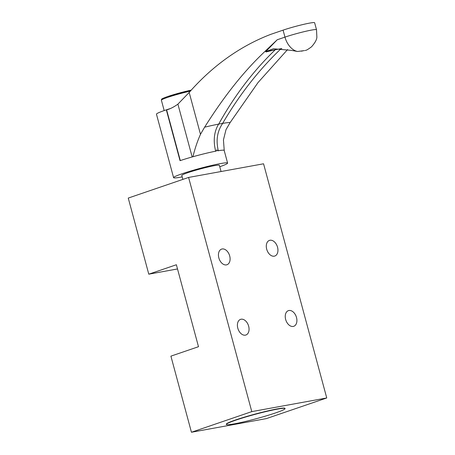 <?xml version="1.0" encoding="UTF-8"?>
<svg xmlns="http://www.w3.org/2000/svg" width="455" height="455" viewBox="0 0 455 455"><rect width="100%" height="100%" fill="white"/><g stroke="black" fill="none" stroke-linecap="round" stroke-linejoin="round"><path stroke-width="0.68" d="M277.544 247.23A8.27 5.477 71.1 0 0 269.445 240.394A8.27 5.477 71.1 0 0 266.698 249.203A8.27 5.477 71.1 0 0 274.797 256.04A8.27 5.477 71.1 0 0 277.544 247.23M248.652 326.195A8.27 5.477 71.1 0 0 240.553 319.359A8.27 5.477 71.1 0 0 237.806 328.174A8.27 5.477 71.1 0 0 245.905 335.011A8.27 5.477 71.1 0 0 248.652 326.195M296.501 317.482A8.27 5.477 71.1 0 0 288.402 310.646A8.27 5.477 71.1 0 0 285.655 319.461A8.27 5.477 71.1 0 0 293.754 326.298A8.27 5.477 71.1 0 0 296.501 317.482M229.695 255.943A8.27 5.477 71.1 0 0 221.596 249.107A8.27 5.477 71.1 0 0 218.849 257.917A8.27 5.477 71.1 0 0 226.948 264.753A8.27 5.477 71.1 0 0 229.695 255.943M148.785 274.177L176.375 264.747L198.488 346.71L170.904 356.14L191.441 432.25L251.786 411.616L188.597 177.439L128.253 198.073L148.785 274.177L177.507 268.95M188.597 177.439L263.559 163.789L326.747 397.966L266.402 418.6L191.441 432.25M284.989 408.493A30.405 2.258 164.9 0 0 267.858 410.882A30.405 2.258 164.9 0 0 235.707 419.92A30.405 2.258 164.9 0 0 226.362 424.31M251.786 411.616L326.747 397.966M234.154 423.889A30.405 2.258 -15.1 0 1 226.357 424.441A30.405 2.258 -15.1 0 1 244.727 417.298A30.405 2.258 -15.1 0 1 277.26 409.153A30.405 2.258 -15.1 0 1 285.063 408.601A30.405 2.258 -15.1 0 1 266.687 415.745A30.405 2.258 -15.1 0 1 234.154 423.889M219.765 166.746A27.971 2.076 164.9 0 0 227.597 163.089A27.971 2.076 164.9 0 0 220.419 163.595A27.971 2.076 164.9 0 0 190.491 171.086A27.971 2.076 164.9 0 0 173.588 177.66A27.971 2.076 164.9 0 0 180.766 177.154A27.971 2.076 164.9 0 0 182.193 176.881M227.597 163.089L224.184 150.44A27.971 2.076 164.9 0 0 217.757 150.815L216.699 149.814L216.227 151.094A27.971 2.076 164.9 0 0 180.038 160.661L180.299 160.575A27.994 2.082 -15.1 0 1 192.158 156.958L177.905 104.144L189.183 92.445L200.479 134.316C197.402 141.232 194.888 148.705 192.937 156.736A27.971 2.076 -15.1 0 1 192.158 156.958M177.905 104.144C174.066 106.925 170.306 108.853 166.638 109.934A30.076 22.42 -100.3 0 1 166.371 110.002L180.038 160.661M170.579 108.478A27.971 2.076 164.9 0 0 156.463 114.199L173.588 177.66M221.056 171.524L219.378 165.307A19.457 1.445 164.9 0 0 207.946 167.025A19.457 1.445 164.9 0 0 187.83 172.695A19.457 1.445 164.9 0 0 181.807 175.442L182.87 179.395M224.218 150.56A28.022 2.082 164.9 0 0 224.23 150.429L223.445 139.907L225.999 129.669L230.139 122.537L258.019 82.577L287.594 49.544M224.23 150.429A28.022 2.082 164.9 0 0 218.315 150.713L217.757 150.815M281.838 48.588L281.025 48.719C258.906 69.797 239.449 94.674 222.66 123.345L222.705 123.368C217.28 131.154 215.818 140.265 218.315 150.713M304.423 50.596L297.57 51.495L291.695 50.414L273.387 48.759L266.516 51.324L265.97 51.95L265.743 51.62L277.214 39.773L284.961 37.122A17.074 11.312 71.1 0 0 297.57 51.495M316.509 29.729L314.627 22.75A19.457 1.445 -15.1 0 0 309.633 23.103A19.457 1.445 -15.1 0 0 283.078 30.144L284.961 37.122A19.457 1.445 -15.1 0 1 311.516 30.081A19.457 1.445 -15.1 0 1 316.509 29.729L316.862 36.992C316.885 39.466 315.105 42.736 311.538 46.797C308.353 49.168 306.414 50.346 305.732 50.334L305.157 50.488M230.139 122.537A42.287 3.139 164.9 0 0 222.705 123.368M222.66 123.345L218.616 124.113C214.06 131.711 213.076 140.737 215.664 151.196L216.227 151.094M218.707 124.067C234.581 95.544 253.435 70.781 275.269 49.766L265.97 51.95M266.516 51.324L281.656 48.571M302.729 50.903L301.386 51.176M283.078 30.144L270.77 34.352A328.294 244.733 -100.3 0 0 189.183 92.445M166.638 109.934L180.299 160.575M215.664 151.196A28.022 2.082 164.9 0 0 192.937 156.736M218.616 124.113A42.287 3.139 164.9 0 0 204.619 127.184L200.479 134.316M277.214 39.773L264.486 51.87C240.627 74.421 221.238 100.845 204.619 127.184M190.338 91.136A19.582 1.456 164.9 0 0 167.446 97.444A19.582 1.456 164.9 0 0 161.383 100.208L161.525 99.372C162.213 99.099 159.904 99.332 167.736 96.511L191.237 90.13M167.793 96.5A18.706 1.388 -15.1 0 1 191.237 90.135M164.175 110.576L161.383 100.208"/></g></svg>
